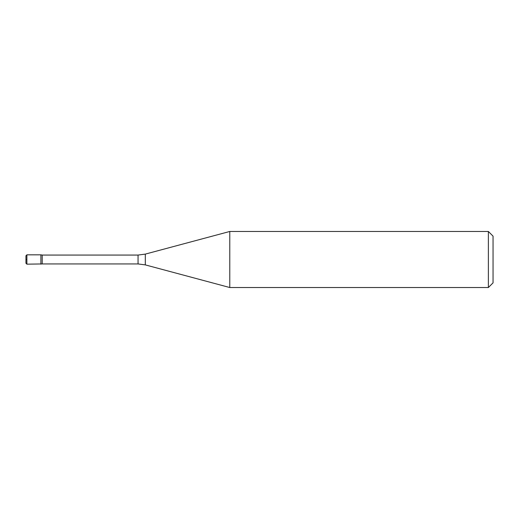 <?xml version="1.0" encoding="UTF-8"?>
<svg xmlns="http://www.w3.org/2000/svg" width="519" height="519" viewBox="0 0 519 519"><rect width="100%" height="100%" fill="white"/><g stroke="black" fill="none" stroke-linecap="round" stroke-linejoin="round"><path stroke-width="0.78" d="M138.054 263.937L138.054 255.063L145.307 254.109L145.307 264.891L138.054 263.937L42.214 263.937L42.214 255.063L40.897 254.829L40.897 264.171L40.897 254.829L26.884 254.829L25.95 255.763L25.95 263.237L26.884 264.171L26.884 254.829M488.379 287.526L493.05 282.855L493.05 236.145L488.379 231.474L229.774 231.474L229.774 287.526L488.379 287.526L488.379 231.474M26.884 259.5L26.145 259.5L26.884 259.5M25.95 259.5L25.95 255.763L25.95 259.5M42.214 263.937L26.884 264.171M138.054 255.063L42.214 255.063M145.307 264.891L229.774 287.526M145.307 254.109L229.774 231.474"/></g></svg>
